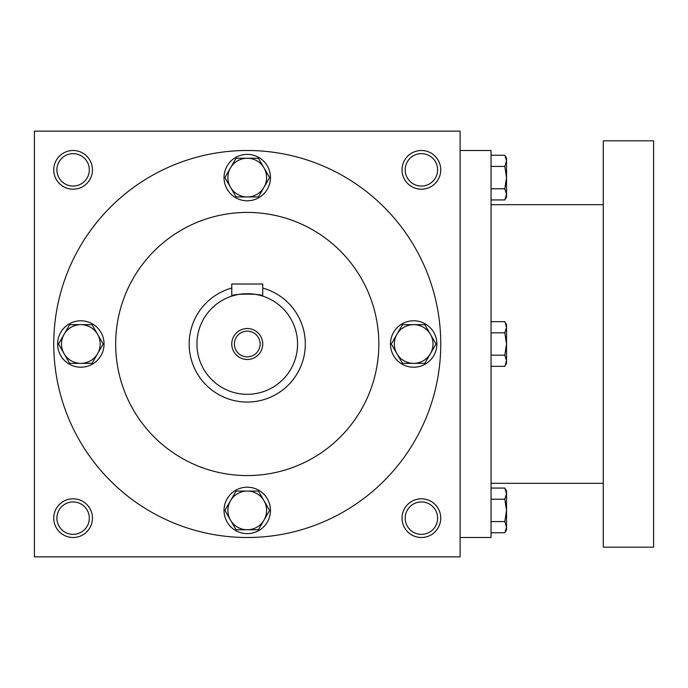 <?xml version="1.0" encoding="UTF-8"?>
<svg xmlns="http://www.w3.org/2000/svg" width="688" height="688" viewBox="0 0 688 688"><rect width="100%" height="100%" fill="white"/><g stroke="black" fill="none" stroke-linecap="round" stroke-linejoin="round"><path stroke-width="1.03" d="M89.311 518.15A16.211 16.211 0 0 0 64.999 504.115A16.211 16.211 0 0 0 64.999 532.185A16.211 16.211 0 0 0 89.311 518.15M92.45 518.15A19.35 19.35 0 0 0 63.425 501.389A19.35 19.35 0 0 0 63.425 534.911A19.35 19.35 0 0 0 92.45 518.15M440.75 169.85A19.35 19.35 0 0 0 411.725 153.089A19.35 19.35 0 0 0 411.725 186.611A19.35 19.35 0 0 0 440.75 169.85M437.611 169.85A16.211 16.211 0 0 0 413.299 155.815A16.211 16.211 0 0 0 413.299 183.885A16.211 16.211 0 0 0 437.611 169.85M92.45 169.85A19.35 19.35 0 0 0 63.425 153.089A19.35 19.35 0 0 0 63.425 186.611A19.35 19.35 0 0 0 92.45 169.85M89.311 169.85A16.211 16.211 0 0 0 64.999 155.815A16.211 16.211 0 0 0 64.999 183.885A16.211 16.211 0 0 0 89.311 169.85M460.1 556.85L34.4 556.85L34.4 131.15L460.1 131.15L460.1 556.85M440.75 518.15A19.35 19.35 0 0 0 411.725 501.389A19.35 19.35 0 0 0 411.725 534.911A19.35 19.35 0 0 0 440.75 518.15M115.67 344A131.58 131.58 0 0 1 313.04 230.05A131.58 131.58 0 0 1 313.04 457.95A131.58 131.58 0 0 1 115.67 344M53.75 344A193.5 193.5 0 0 1 344 176.42A193.5 193.5 0 0 1 344 511.58A193.5 193.5 0 0 1 53.75 344M437.611 518.15A16.211 16.211 0 0 0 413.299 504.115A16.211 16.211 0 0 0 413.299 532.185A16.211 16.211 0 0 0 437.611 518.15M460.1 150.5L491.06 150.5L491.06 537.5L460.1 537.5M603.29 140.825L603.29 547.175L653.6 547.175L653.6 140.825L603.29 140.825M491.06 155.247L504.811 155.247L506.54 160.829L504.811 155.247L506.54 158.24L506.54 194.351L504.811 188.761L491.06 188.761M504.811 199.933L506.54 196.94L506.54 194.351L504.811 199.933L491.06 199.933M506.54 160.829L504.811 166.419L491.06 166.419M504.811 188.761L506.54 177.59L504.811 166.419M491.06 321.657L504.811 321.657L506.54 327.239L504.811 321.657L506.54 324.65L506.54 360.761L504.811 355.171L491.06 355.171M504.811 366.343L506.54 363.35L506.54 360.761L504.811 366.343L491.06 366.343M506.54 327.239L504.811 332.829L491.06 332.829M504.811 355.171L506.54 344L504.811 332.829M491.06 488.067L504.811 488.067L506.54 493.649L504.811 488.067L506.54 491.06L506.54 527.171L504.811 521.581L491.06 521.581M504.811 532.753L506.54 529.76L506.54 527.171L504.811 532.753L491.06 532.753M506.54 493.649L504.811 499.239L491.06 499.239M504.811 521.581L506.54 510.41L504.811 499.239M258.421 158.24L269.593 177.59L264.011 187.265A19.35 19.35 0 0 0 247.25 158.24A19.35 19.35 0 0 0 230.489 187.265A19.35 19.35 0 0 0 264.011 187.265L258.421 196.94L236.079 196.94L224.907 177.59L236.079 158.24L258.421 158.24M224.03 177.59A23.22 23.22 0 0 0 258.86 197.697A23.22 23.22 0 0 0 258.86 157.483A23.22 23.22 0 0 0 224.03 177.59M424.831 324.65L436.003 344L430.421 353.675A19.35 19.35 0 0 0 413.66 324.65A19.35 19.35 0 0 0 396.899 353.675A19.35 19.35 0 0 0 430.421 353.675L424.831 363.35L402.489 363.35L391.317 344L402.489 324.65L424.831 324.65M390.44 344A23.22 23.22 0 0 0 425.27 364.107A23.22 23.22 0 0 0 425.27 323.893A23.22 23.22 0 0 0 390.44 344M258.421 491.06L269.593 510.41L264.011 520.085A19.35 19.35 0 0 0 247.25 491.06A19.35 19.35 0 0 0 230.489 520.085A19.35 19.35 0 0 0 264.011 520.085L258.421 529.76L236.079 529.76L224.907 510.41L236.079 491.06L258.421 491.06M224.03 510.41A23.22 23.22 0 0 0 258.86 530.517A23.22 23.22 0 0 0 258.86 490.303A23.22 23.22 0 0 0 224.03 510.41M92.011 324.65L103.183 344L97.601 353.675A19.35 19.35 0 0 0 80.84 324.65A19.35 19.35 0 0 0 64.079 353.675A19.35 19.35 0 0 0 97.601 353.675L92.011 363.35L69.669 363.35L58.497 344L69.669 324.65L92.011 324.65M57.62 344A23.22 23.22 0 0 0 92.45 364.107A23.22 23.22 0 0 0 92.45 323.893A23.22 23.22 0 0 0 57.62 344M260.116 344A12.866 12.866 0 0 0 240.817 332.863A12.866 12.866 0 0 0 240.817 355.137A12.866 12.866 0 0 0 260.116 344M231.77 284.015L262.73 284.015L262.73 296.132C263.702 293.466 230.824 293.458 231.77 296.132L231.77 284.015M231.77 288.048A58.05 58.05 0 0 0 252.47 401.818A58.05 58.05 0 0 0 262.73 288.048M231.77 296.132L236.302 294.894M241.333 294.043L244.197 293.785M247.25 293.69L250.277 293.785M253.253 294.051L255.764 294.412M255.893 294.438L258.181 294.894M297.56 344A50.31 50.31 0 0 0 222.095 300.432A50.31 50.31 0 0 0 222.095 387.568A50.31 50.31 0 0 0 297.56 344M262.73 344A15.48 15.48 0 0 0 239.51 330.593A15.48 15.48 0 0 0 239.51 357.407A15.48 15.48 0 0 0 262.73 344M603.29 204.68L491.06 204.68M603.29 483.32L491.06 483.32"/></g></svg>
